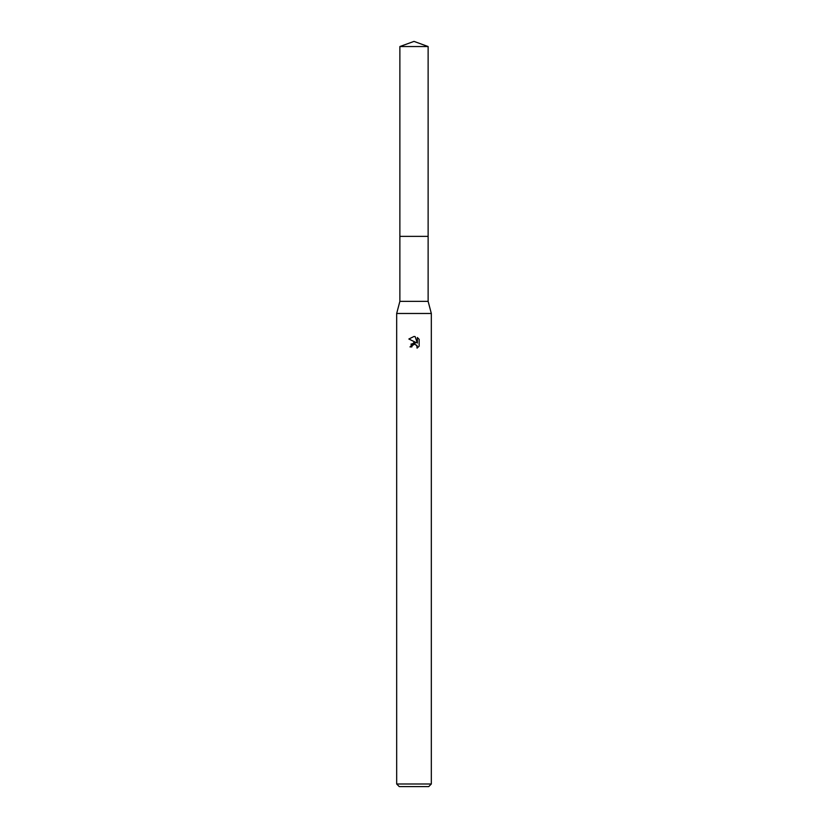 <?xml version="1.0" encoding="UTF-8"?>
<svg xmlns="http://www.w3.org/2000/svg" width="828" height="828" viewBox="0 0 828 828"><rect width="100%" height="100%" fill="white"/><g stroke="black" fill="none" stroke-linecap="round" stroke-linejoin="round"><path stroke-width="1.24" d="M428.128 236.373L428.128 301.351L399.872 301.351L399.872 236.373L428.128 236.373L399.872 236.363L399.872 46.544L414 41.4L428.128 46.544L428.128 236.363M399.872 301.351L396.674 313.481L431.326 313.481L431.326 784.002L396.674 784.002L399.272 786.6L428.728 786.6L431.326 784.002M417.074 348.143L419.144 346.156L417.074 348.143L417.157 345.845L414.6 344.137L412.127 345.669L411.837 346.922L410.015 346.922L414 342.368L416.205 342.637L408.846 339.014M414.041 336.468L408.856 339.014L414 336.468L415.118 336.592L417.364 343.061L417.364 337.524L419.144 339.325L417.364 337.524M419.154 339.325L419.154 346.166M411.837 346.922L412.023 345.907M416.205 342.637L410.916 344.169M412.127 345.669L413.855 344.241M414 344.21L415.107 344.189M416.753 345.172L417.084 348.143M415.118 336.592L414.124 336.478M399.872 46.544L428.128 46.544M428.128 301.351L431.326 313.481M396.674 313.481L396.674 784.002"/></g></svg>
